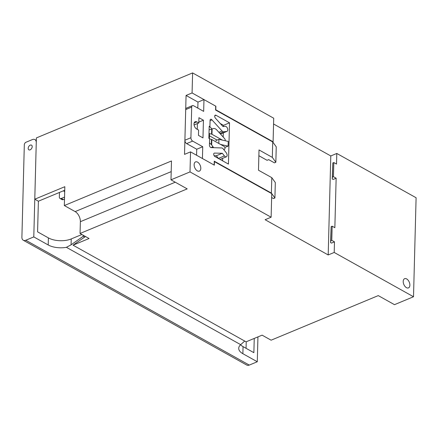 <?xml version="1.0" encoding="UTF-8"?>
<svg xmlns="http://www.w3.org/2000/svg" width="438" height="438" viewBox="0 0 438 438"><rect width="100%" height="100%" fill="white"/><g stroke="black" fill="none" stroke-linecap="round" stroke-linejoin="round"><path stroke-width="0.66" d="M225.137 140.729A1.615 0.958 67.4 0 0 224.584 138.572L216.788 129.982A5.387 3.197 67.4 0 0 215.447 128.887A5.387 3.197 67.4 0 0 213.465 128.548L212.107 128.936L211.965 134.291L222.362 140.1M32.193 146.659A2.694 1.73 -60.8 0 0 31.509 145.137A2.694 1.73 -60.8 0 0 29.39 145.717A2.694 1.73 -60.8 0 0 28.191 148.323A2.694 1.73 -60.8 0 0 28.875 149.84A2.694 1.73 -60.8 0 0 30.994 149.259A2.694 1.73 -60.8 0 0 32.193 146.659A2.694 1.73 119.2 0 1 30.994 149.259A2.694 1.73 119.2 0 1 28.875 149.84A2.694 1.73 119.2 0 1 28.191 148.323A2.694 1.73 119.2 0 1 29.39 145.717A2.694 1.73 119.2 0 1 31.509 145.137A2.694 1.73 119.2 0 1 32.193 146.659M197.352 170.869A4.988 2.957 -112.6 0 1 194.269 166.122A4.988 2.957 -112.6 0 1 195.551 161.901A4.988 2.957 -112.6 0 1 197.582 162.148A4.988 2.957 -112.6 0 1 200.664 166.889A4.988 2.957 -112.6 0 1 199.383 171.11A4.988 2.957 -112.6 0 1 197.352 170.869M406.431 287.651A4.988 2.957 -112.6 0 1 403.349 282.91A4.988 2.957 -112.6 0 1 404.63 278.688A4.988 2.957 -112.6 0 1 406.661 278.935A4.988 2.957 -112.6 0 1 409.744 283.676A4.988 2.957 -112.6 0 1 408.462 287.897A4.988 2.957 -112.6 0 1 406.431 287.651M416.1 197.752L413.51 296.75L334.205 252.452L334.479 241.842L331.478 243.095L330.575 242.592L331.144 226.61L330.778 240.752L331.78 240.331L332.146 226.189L334.851 227.7L336.149 178.206L333.143 179.454L332.239 178.95L332.814 162.969L332.442 177.111L333.444 176.695L333.816 162.553L336.515 164.064L336.795 153.453L416.1 197.752M85.481 236.504L73.047 245.176L246.074 341.826L262.099 335.158L271.111 340.189L378.262 295.606L394.479 304.667L413.51 296.75M223.495 149.259L224.3 149.281A1.615 0.958 67.4 0 0 224.552 149.238A1.615 0.958 67.4 0 0 224.968 147.869A1.615 0.958 67.4 0 0 223.966 146.33L211.828 139.552L211.685 144.907L212.983 146.779A5.387 3.197 67.4 0 0 213.728 147.688M186.073 95.446L192.079 92.949L192.605 72.916L273.712 118.216L273.093 141.786L272.726 141.939L215.589 110.026L215.693 106.138L203.977 99.59L197.965 102.092L186.073 95.446L184.529 154.373L190.535 151.871L214.33 165.164L214.423 161.627L271.735 193.645L271.122 217.215L190.01 171.91L190.535 151.871M271.122 217.215L265.11 219.712L328.193 254.949L330.789 155.955L273.558 123.992M209.446 135.813L217.1 140.089M64.731 190.251L38.385 201.212L34.783 199.202L64.824 186.697L64.331 205.553L75.144 211.598A8.087 4.796 -112.6 0 1 80.368 221.688L80.055 233.47L89.067 238.507L73.047 245.176M330.789 155.955L336.795 153.453M328.193 254.949L334.205 252.452M333.444 176.695L336.149 178.206M331.78 240.331L334.479 241.842M34.783 199.202L36.387 137.921L192.605 72.916M80.055 233.47L187.207 188.887L170.984 179.826L171.477 160.97L64.331 205.553M170.984 179.826L190.01 171.91M273.093 141.786L215.781 109.774L215.874 106.237L192.079 92.949M333.816 162.553L332.814 162.969M332.442 177.111L332.239 178.95M332.146 226.189L331.144 226.61M330.778 240.752L330.575 242.592M209.101 129.9L212.107 128.936M211.685 144.907L209.49 142.876M209.594 138.895L211.444 139.399A1.347 0.652 1.5 0 1 211.828 139.552M211.965 134.291A1.347 0.652 -178.5 0 0 211.587 134.143L209.501 133.574L209.369 138.6M223.659 131.811A2.694 1.599 -112.6 0 1 222.811 131.614A2.694 1.599 -112.6 0 1 222.093 131.017L211.965 119.886A1.889 1.117 67.4 0 0 210.618 119.278A1.889 1.117 67.4 0 0 210.081 120.313L209.911 126.702L209.194 126.303L208.877 138.326L209.599 138.726L209.43 145.109A1.889 1.117 67.4 0 0 210.651 147.464A1.889 1.117 67.4 0 0 211.242 147.606L221.65 147.951A2.694 1.599 -112.6 0 1 223.21 148.898L226.205 152.698A2.694 1.599 -112.6 0 1 226.342 156.804A2.694 1.599 -112.6 0 1 225.247 156.673A2.694 1.599 -112.6 0 1 224.415 155.928L222.318 153.267L214.417 153.086A1.889 1.117 67.4 0 0 214.237 153.136A1.889 1.117 67.4 0 0 213.755 154.729A1.889 1.117 67.4 0 0 214.921 156.525L228.439 164.075L229.517 122.826L216 115.276A1.889 1.117 67.4 0 0 215.233 115.183A1.889 1.117 67.4 0 0 215.332 118.057L223.019 126.582L225.187 126.308A2.694 1.599 -112.6 0 1 227.53 128.449A2.694 1.599 -112.6 0 1 227.01 131.351A2.694 1.599 -112.6 0 1 226.764 131.416L223.659 131.811L219.876 133.387M226.342 156.804L220.336 159.301A2.694 1.599 -112.6 0 1 220.024 159.377M258.869 155.72L267.07 160.303L268.675 159.635L274.44 162.859L275.841 162.274L272.321 157.379L272.726 141.939L276.247 146.834L275.841 162.274M203.977 99.59L203.665 111.378L193.574 105.739A2.694 1.599 67.4 0 0 192.474 105.607A2.694 1.599 67.4 0 0 191.707 107.091L190.908 137.729A2.694 1.599 67.4 0 0 192.649 141.096L202.739 146.735L202.433 158.518L214.149 165.06L214.248 161.173L271.39 193.087L274.911 197.981L273.504 198.567L271.637 197.522M272.321 157.379L259.022 149.949L258.491 170.223L271.79 177.653L271.39 193.087M196.624 128.969L198.606 130.075L198.469 135.375L202.975 137.893L203.435 120.215L198.929 117.702L198.792 123.001L196.81 121.895A4.041 2.398 67.4 0 0 195.162 121.698A4.041 2.398 67.4 0 0 194.122 125.12A4.041 2.398 67.4 0 0 196.624 128.969M218.469 158.507A2.694 1.599 -112.6 0 1 218.403 158.43L216.312 155.769L214.138 155.72M222.581 160.806L222.646 158.342M223.205 137.056L223.314 132.889M223.479 126.527L223.511 125.328L220.237 123.5M227.01 131.351L221.004 133.847A2.694 1.599 -112.6 0 1 220.752 133.913L220.396 133.962M211.954 128.98L209.895 126.713M192.474 105.607L186.468 108.109A2.694 1.599 67.4 0 0 185.701 109.588L184.896 140.231A2.694 1.599 67.4 0 0 186.637 143.593L196.733 149.232L196.574 155.244M197.965 102.092L197.812 108.104M197.253 129.319L197.407 123.582M202.739 146.735L196.733 149.232M271.79 177.653L275.31 182.547L274.911 197.981M211.965 119.886L210.07 120.674M209.911 126.702L209.172 127.009M222.318 153.267L216.312 155.769M214.417 153.086L214.083 153.223M229.517 122.826L223.511 125.328M222.093 131.017L218.923 132.336M203.435 120.215L198.814 122.142M198.792 123.001L194.094 124.956M220.577 144.441L228.116 146.144L224.82 147.392M215.83 140.62L218.934 139.328L228.236 141.43L228.116 146.144M218.934 139.328L218.825 143.461M59.453 192.446L59.333 196.958A2.694 1.73 -60.8 0 0 60.022 198.474A2.694 1.73 -60.8 0 0 61.276 198.48L63.296 199.608A2.694 1.73 119.2 0 1 62.043 199.602L60.022 198.474M64.693 191.603L63.318 190.837M64.55 197.116L61.276 198.48M64.495 199.109L63.296 199.608M23.28 240.238A5.393 3.466 -60.8 0 0 25.782 240.248L249.277 365.084A5.393 3.466 119.2 0 1 246.775 365.078L23.28 240.238A5.393 3.466 -60.8 0 1 21.9 237.199L24.336 144.097L25.371 142.503L32.379 139.585A5.393 3.466 -60.8 0 1 34.887 139.591A5.393 3.466 -60.8 0 1 36.261 142.635L33.792 236.914L48.213 244.968L48.399 237.894A16.173 7.835 -178.5 0 0 71.23 238.934L71.076 244.831L83.182 236.29L83.209 235.233M48.399 237.894L37.586 231.855L38.385 201.212M25.782 240.248L33.792 236.914M249.277 365.084L257.287 361.755L242.871 353.701A16.173 7.835 1.5 0 1 238.721 348.276A16.173 7.835 1.5 0 1 240.686 344.668L66.417 247.328A16.173 7.835 1.5 0 1 48.213 244.968M257.938 336.888L257.287 361.755M240.555 344.783A16.173 7.835 -178.5 0 0 243.057 346.628L253.87 352.667L254.243 338.426M246.057 348.309L246.233 341.76M81.895 234.5L71.23 238.934M244.7 341.06L240.686 344.668M83.182 236.29L84.55 237.057M66.417 247.328L71.076 244.831M175.249 182.208L80.368 221.688M171.198 171.625L75.144 211.598M212.983 146.779L211.012 147.601M224.3 149.281L223.709 149.528M211.313 144.491L211.444 139.399M211.587 134.143L211.718 129.051M192.649 141.096L186.637 143.593M191.707 107.091L185.701 109.588M190.908 137.729L184.896 140.231M224.415 155.928L218.403 158.43M216 115.276L214.757 115.791M226.764 131.416L220.752 133.913M196.81 121.895L194.144 123.007M243.057 346.628L242.871 353.701M224.552 149.238L223.747 149.577M36.321 140.395L34.887 139.591"/></g></svg>
